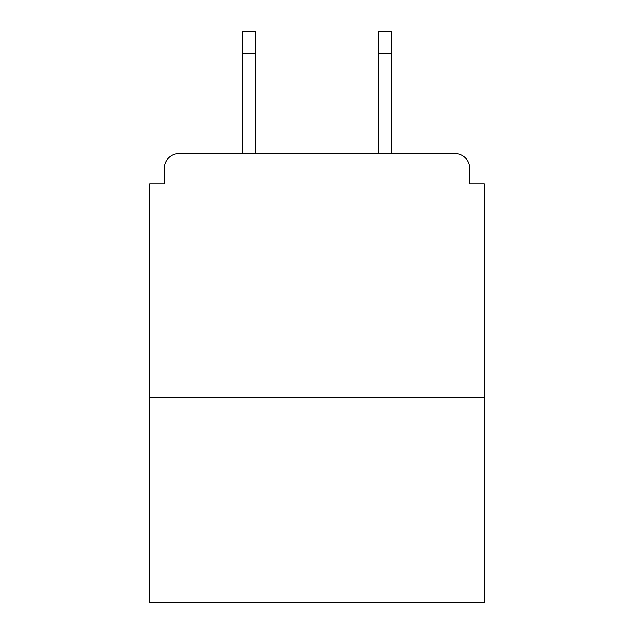 <?xml version="1.0" encoding="UTF-8"?>
<svg xmlns="http://www.w3.org/2000/svg" width="634" height="634" viewBox="0 0 634 634"><rect width="100%" height="100%" fill="white"/><g stroke="black" fill="none" stroke-linecap="round" stroke-linejoin="round"><path stroke-width="0.95" d="M469.651 183.86L469.651 168.256L469.651 183.86L484.281 183.86L484.281 602.3L149.719 602.3L149.719 183.86L164.349 183.86L164.349 168.256L164.349 183.86M484.281 397.47L149.719 397.47M469.651 168.256A14.63 14.63 0 0 0 455.014 153.626L178.986 153.626A14.63 14.63 0 0 0 164.349 168.256M391.13 153.626L455.014 153.626L391.13 153.626L391.13 53.644L378.45 53.644L378.45 31.7L391.13 31.7L391.13 53.644M242.87 153.626L178.986 153.626L242.87 153.626L242.87 31.7L255.55 31.7L255.55 153.626M378.45 153.626L378.45 53.644M255.55 53.644L242.87 53.644"/></g></svg>
